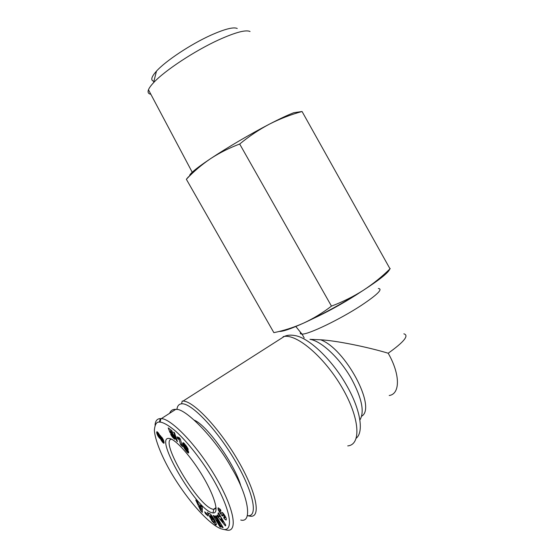 <?xml version="1.0" encoding="UTF-8"?>
<svg xmlns="http://www.w3.org/2000/svg" width="558" height="558" viewBox="0 0 558 558"><rect width="100%" height="100%" fill="white"/><g stroke="black" fill="none" stroke-linecap="round" stroke-linejoin="round"><path stroke-width="0.84" d="M159.421 422.092L160.069 422.106C162.643 422.287 167.763 424.526 175.91 431.425C187.697 442.082 202.435 461.061 212.912 478.883C232.114 512.084 233.328 531.879 223.074 529.319L221.442 528.9C210.233 525.364 188.046 501.509 170.867 472.235C161.687 456.367 154.971 439.823 154.371 430.239C154.887 424.443 156.568 421.722 159.421 422.092L160.251 418.605L161.276 418.646C170.343 418.381 196.276 443.554 216.399 478.304C235.915 512.042 237.143 532.485 226.799 530.086L223.074 529.319M209.403 513.374L208.804 513.799L209.627 513.5C212.138 514.985 217.934 525.434 215.904 524.994L212.207 521.298L211.057 519.352L214.07 522.434L214.481 521.681L212.738 518.277L210.659 515.759L210.192 515.85L210.464 516.799L211.594 517.545L212.675 519.644L210.443 518.166L207.409 512.272L208.804 513.799M215.151 521.207L214.481 521.681M226.29 518.347L225.969 520.063L224.574 518.961L223.856 518.054L223.8 516.813L224.741 517.719L224.476 516.08L223.563 515.013L222.719 516.052L221.679 515.327L218.324 510.124L217.983 508.038L218.366 507.857L220.773 510.026L220.842 511.316L219.838 510.354C219.427 510.535 219.615 511.309 220.41 512.676L221.114 513.402L221.965 512.335L223.123 513.158L226.29 518.347M153.903 81.342C150.402 80.359 151.253 76.962 156.463 71.159C165.587 60.982 190.662 44.305 210.791 35.238C224.728 29.03 233.544 26.777 237.241 28.479M150.848 94.26C148.316 93.821 147.521 92.321 148.47 89.775C149.202 87.899 150.897 85.541 153.569 82.696C164.373 70.845 194.707 50.778 218.841 39.799C235.532 32.294 245.939 29.539 250.054 31.52M189.601 175.484C189.79 174.71 190.885 173.419 192.894 171.627C196.402 168.509 202.24 164.226 210.401 158.772L210.973 158.395C227.001 147.737 250.786 133.781 269.486 124.106C279.928 118.701 288.04 114.899 293.822 112.702L302.059 111.509L390.028 268.851M188.548 176.719L186.358 179.278C193.507 171.662 201.522 164.826 210.401 158.772L210.966 158.402C219.803 152.69 229.38 147.898 239.689 144.027C249.105 136.278 259.038 129.63 269.486 124.106C280.039 118.756 290.892 114.557 302.059 111.509M300.504 332.296C299.96 333.461 300.441 334.054 301.955 334.089L302.024 334.089C308.169 334.661 339.822 319.504 361.235 305.449C377.487 294.603 383.186 288.946 378.345 288.486M310.115 339.355L320.62 339.794C335.428 340.547 366.606 346.727 388.194 353.228C404.097 341.873 409.314 335.4 403.859 333.824M176.907 409.523C177.304 405.994 178.846 404.097 181.531 403.825L181.573 403.818C190.948 402.52 216.455 428.844 235.044 460.622C253.771 492.407 258.619 517.719 247.278 515.606M222.119 512.704L223.995 514.706M168.9 438.414L169.36 438.462C175.679 439.202 191.603 457.079 203.391 477.278C215.269 497.492 219.385 513.792 213.023 512.942L212.068 512.753C195.956 509.224 153.729 436.649 168.9 438.414M171.606 439.237C158.884 439.823 198.048 506.218 212.849 509.21L213.749 509.37L216.099 508.233M186.358 179.278L273.873 332.659C284.064 330.566 294.031 327.358 303.768 323.026C313.422 318.527 322.65 312.892 331.466 306.119L239.689 144.027M331.466 306.119C342.724 301.871 353.305 296.619 363.216 290.376C373.023 283.959 382.035 276.698 390.237 268.6M279.216 331.424C282.634 331.682 290.823 328.878 303.768 323.026C321.185 315.117 345.451 301.801 363.216 290.376C379.831 279.593 388.661 272.499 389.721 269.102M182.173 401.083L183.094 401.062C193.368 401 219.127 428.035 237.722 459.994C256.443 491.954 261.458 517.524 250.451 516.234L248.68 515.934M194.317 420.181C207.081 425.252 235.176 464.744 240.951 486.332M169.639 413.297C170.776 410.437 172.813 409.133 175.756 409.377C185.068 407.535 215.827 439.132 231.528 467.862C248.463 495.755 252.83 523.299 240.749 520.028M155.054 425.126C155.347 420.927 157.077 418.758 160.251 418.605M223.151 527.61L222.244 527.436L216.609 519.993L220.884 527.164L220.04 526.996L213.205 515.536L214.042 515.669L219.817 523.278L215.409 515.892L216.239 516.031L223.151 527.61M205.553 513.779L204.695 511.825L207.185 514.051L208.043 516.01L205.553 513.779L206.293 513.255M198.404 503.972L200.594 506.392L200.531 505.311L202.254 507.215L202.303 512.37L200.622 510.507L195.76 500.038L197.483 501.949L198.404 503.972M219.001 516.952L219.468 515.969L218.004 513.555L218.366 512.767L225.795 525.176L225.411 525.908L216.992 515.711L217.355 514.929L219.001 516.952L220.312 516.017M171.446 433.943L170.03 432.631L168.223 427.895L171.78 430.63L172.729 432.75L170.309 430.888L170.818 432.22L173.754 435.087L175.352 438.944L174.347 438.951L172.241 436.851L170.685 434.403L172.073 435.289L173.398 437.172L173.664 436.788L172.617 434.661L171.446 433.943M183.868 443.108L187.627 448.053L188.213 449.462L185.103 445.326L184.677 446.149L187.509 449.427L188.576 451.806L188.478 452.977L186.212 451.004L183.777 447.314L182.717 443.31L182.975 442.724L183.868 443.108M176.691 440.932L173.671 432.122L174.452 432.722L177.458 441.531L176.691 440.932L177.151 440.625M178.609 437.43L180.234 438.853L182.494 446.665L180.625 444.642L179.146 439.544L177.542 438.574L177.032 436.816L178.239 437.549L178.804 437.305L178.455 437.535M159.56 434.905L162.943 439.013L163.864 441.183L164.003 443.219L162.497 442.131L160.362 438.651L157.907 435.938L156.805 433.238L156.861 431.732L159.56 434.905M212.724 520.935L212.207 521.298M215.793 522.658L215.193 521.995M216.169 523.774L215.081 524.548M211.454 517.454L210.443 518.166M210.694 514.462L211.064 515.173M213.275 517.901L212.738 518.277M219.915 509.001L218.324 510.124M220.061 509.161L220.417 509.942M220.563 512.886L220.019 513.269M223.333 514.155L221.679 515.327M224.497 517.601L223.856 518.054M225.662 517.064L224.142 518.41M216.609 519.993L217.069 519.665M222.809 527.031L222.244 527.436M220.34 522.902L219.817 523.278M220.563 526.619L220.04 526.996M201.159 506.001L200.594 506.392M201.738 508.464L202.177 509.419L200.622 510.507M218.004 513.555L218.59 513.137M220.04 515.564L219.468 515.969M217.627 515.264L216.992 515.711M220.005 516.234L221.519 518.061L220.696 519.031L223.249 522.169L220.982 518.445M170.79 432.136L170.03 432.631M172.317 433.21L171.55 433.705M172.338 433.231L171.606 433.705M172.52 433.433L171.892 433.845M172.785 433.747L172.192 434.131M173.196 434.284L172.617 434.661M173.259 434.361L172.673 434.745M173.65 434.933L173.022 435.338M174.075 435.624L173.378 436.077M174.131 435.714L173.426 436.175M174.438 436.279L173.664 436.788M174.591 436.593L173.733 437.158M174.619 436.656L173.664 437.284M172.087 435.317L171.459 435.721M172.373 435.84L171.787 436.216M172.255 436.865L172.799 436.502L172.241 436.851M173.238 437.026L172.68 437.395M174.71 436.844L173.126 437.884M174.835 437.123L173.343 438.1M175.031 437.584L173.719 438.449M175.198 438.079L174.124 438.783M175.261 438.344L174.347 438.951M175.331 438.741L174.689 439.16M175.331 439.027L174.954 439.279M171.292 430.253L170.309 430.888M183.219 442.724L182.759 443.024M183.449 442.829L182.717 443.31M183.728 443.01L182.717 443.68M184.056 443.275L182.752 444.133M184.259 443.464L182.794 444.426M184.586 443.798L182.891 444.914M184.607 443.826L184.719 444.273L183.017 445.396M184.719 444.273L184.879 444.768L183.177 445.898M184.698 445.5L183.359 446.386M184.677 445.842L183.47 446.644M185.13 446.421L183.777 447.314M184.935 447.418L184.119 447.962M185.068 448.22L184.489 448.604M185.291 448.744L184.789 449.071M185.668 449.392L185.214 449.692M186.142 450.027L185.688 450.334M187.795 449.95L186.212 451.004M187.9 450.146L186.351 451.171M188.22 450.836L186.846 451.757M188.458 451.436L187.279 452.224M188.604 451.938L187.648 452.573M188.674 452.294L187.927 452.789M188.681 452.657L188.234 452.95M185.451 444.81L184.81 445.235M185.458 444.817L184.831 445.228M185.598 444.998L185.103 445.326M185.954 445.437L185.5 445.737M185.981 445.479L185.528 445.772M186.449 446.114L185.967 446.435M186.581 446.302L186.065 446.644M186.923 446.825L186.281 447.251M179.055 437.584L177.542 438.574M179.257 437.8L177.786 438.769M179.557 438.121L178.155 439.041M179.795 438.372L178.462 439.244M179.864 438.455L178.567 439.306M180.06 438.658L178.86 439.446M180.22 438.832L179.146 439.544M181.706 443.931L180.625 444.642M157.133 431.794L156.686 432.08M157.398 431.955L156.679 432.415M157.67 432.192L156.728 432.806M157.949 432.499L156.805 433.238M158.284 432.896L156.944 433.754M158.598 433.329L157.126 434.284M157.942 434.41L157.335 434.808M158.109 434.856L157.53 435.226M158.493 435.561L157.907 435.938M158.953 436.196L158.319 436.614M160.286 436.105L158.751 437.242M160.355 436.203L160.571 436.495L158.974 437.535M160.571 436.495L161.018 437.012L159.421 438.051M160.711 437.835L159.811 438.421M161.66 437.06L159.832 438.435M160.802 438.163L160.118 438.609M160.857 438.33L160.362 438.651M160.955 438.546L160.453 438.867M161.311 439.167L160.753 439.53M161.729 439.788L161.116 440.185M161.911 440.032L161.276 440.45M162.483 440.632L161.722 441.127M163.745 440.785L162.211 441.79M163.878 441.232L162.497 442.131M164.031 441.922L162.943 442.634M164.101 442.494L163.327 442.996M164.108 442.78L163.543 443.15M201.794 506.706L200.657 507.501L199.346 506.05L199.917 505.646M202.261 508.101L200.754 509.154L200.657 507.501M199.346 506.05L200.754 509.154M223.772 521.793L223.249 522.169M185.695 449.441L186.651 450.466L186.707 449.546L185.11 447.265L185.695 449.441M185.626 446.867L184.942 447.321M185.654 446.895L185.11 447.265M185.821 447.077L185.333 447.404M186.219 447.544L185.758 447.851M186.539 447.962L186.072 448.276M186.986 448.604L186.463 448.953M187.028 448.66L186.498 449.009M187.328 449.134L186.707 449.546M187.579 449.553L186.825 450.055L187.586 449.567M187.711 449.797L186.804 450.397M157.914 434.18L159.476 436.628L158.814 434.905L157.914 434.18L158.793 433.608M158.8 433.622L158.067 434.103M158.884 433.754L158.207 434.194M159.218 434.277L158.632 434.661M159.365 434.549L158.814 434.905M159.734 435.261L159.239 435.582M159.846 435.491L159.351 435.812M160.509 435.77L159.553 436.391M160.634 435.875L159.476 436.628M163.55 440.269L162.831 440.736L163.494 440.15M160.704 437.856L162.831 440.736M161.729 437.144L160.767 437.639M161.98 437.493L160.906 437.674M162.329 438.009L161.667 438.442L161.255 437.96M162.755 438.693L162.134 439.097L161.667 438.442M163.076 439.272L162.469 439.662L162.134 439.097M163.389 439.913L162.769 440.318L162.469 439.662M283.129 336.648L284.315 336.432C297.463 334.221 324.916 357.741 342.319 388.005C359.889 418.249 361.431 444.747 347.739 445.898M183.094 401.062L284.315 336.432C287.161 335.093 290.634 334.793 294.729 335.546C308.448 337.325 332.198 359.617 346.79 385.718C360.44 409.46 364.046 431.878 356.283 438.176M312.431 318.925C326.932 312.215 341.566 304.187 356.325 294.854L361.054 291.75M309.948 339.327C321.241 340.868 340.108 358.473 351.589 379.022C361.926 398.356 364.688 412.02 359.882 420.007M361.647 416.212C376.943 407.772 345.423 348.631 320.62 339.794M222.377 512.516L221.177 513.374M223.556 514.364L221.903 515.543M389.219 395.51C400.274 394.025 400.358 374.355 388.194 353.228M216.253 524.185L215.423 524.778M224.246 514.504L223.535 515.013L224.26 514.518M224.476 516.08L225.055 515.669M160.069 422.106L160.92 418.619M211.224 515.062L210.401 515.641M215.437 521.821L214.579 522.428M225.969 520.063L226.374 519.77M156.463 71.159L153.569 82.696M148.47 89.775L192.217 172.241M301.955 334.089L295.824 326.507M302.024 334.089L304.187 337.897M170.246 438.679L169.36 438.462M213.749 509.37L213.023 512.942M213.547 509.349L216.051 507.585M247.278 515.627L249.496 516.108M181.573 403.818L182.215 401.076M161.276 418.646L175.756 409.377M215.904 524.994L216.253 524.743M220.598 509.81L219.838 510.354M225.774 516.98L224.923 517.587"/></g></svg>
